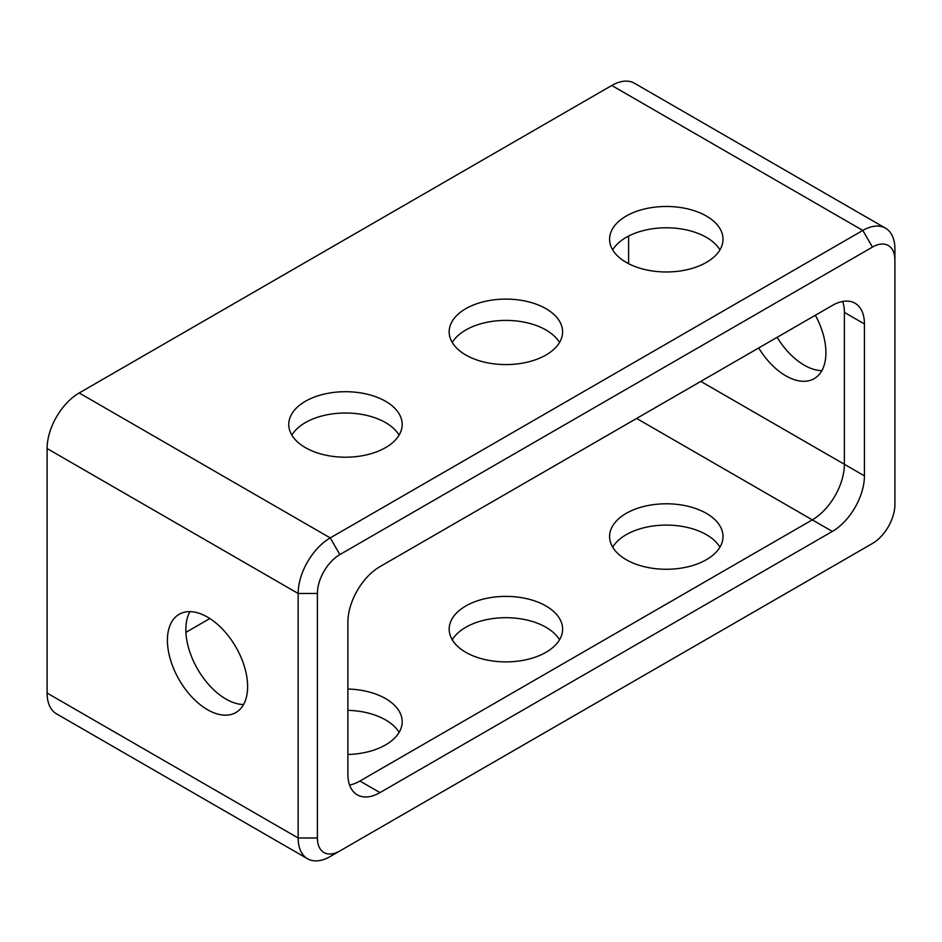 <?xml version="1.0" encoding="UTF-8"?>
<svg xmlns="http://www.w3.org/2000/svg" width="942" height="942" viewBox="0 0 942 942"><rect width="100%" height="100%" fill="white"/><g stroke="black" fill="none" stroke-linecap="round" stroke-linejoin="round"><path stroke-width="1.41" d="M207.511 617.104A56.72 32.746 -120 0 0 179.157 614.29A56.72 32.746 -120 0 0 170.467 659.741A56.72 32.746 -120 0 0 207.511 709.715A56.72 32.746 -120 0 0 235.877 712.529A56.72 32.746 -120 0 0 244.567 667.077A56.72 32.746 -120 0 0 207.511 617.104M243.554 704.534A56.72 32.746 60 0 1 225.962 699.07A56.72 32.746 60 0 1 189.919 611.641M758.687 347.975A56.72 32.746 -120 0 0 785.816 375.834A56.72 32.746 -120 0 0 814.171 378.649A56.72 32.746 -120 0 0 815.348 315.252M777.138 337.318A56.72 32.746 -120 0 0 804.268 365.19A56.72 32.746 -120 0 0 821.86 370.653M347.881 754.471A56.72 32.746 0 0 0 402.187 721.76A56.72 32.746 0 0 0 385.584 698.599A56.72 32.746 0 0 0 347.881 689.038M399.102 732.405A56.72 32.746 0 0 0 385.584 719.912A56.72 32.746 0 0 0 347.881 710.35M706.406 513.378A56.72 32.746 0 0 0 644.599 506.278A56.72 32.746 0 0 0 609.592 536.528A56.72 32.746 0 0 0 626.206 559.678A56.72 32.746 0 0 0 688.013 566.778A56.72 32.746 0 0 0 723.02 536.528A56.72 32.746 0 0 0 706.406 513.378M719.935 547.184A56.72 32.746 0 0 0 706.406 534.679A56.72 32.746 0 0 0 612.677 547.184M545.995 605.989A56.72 32.746 0 0 0 484.188 598.888A56.72 32.746 0 0 0 449.169 629.138A56.72 32.746 0 0 0 465.784 652.3A56.72 32.746 0 0 0 527.591 659.4A56.72 32.746 0 0 0 562.61 629.138A56.72 32.746 0 0 0 545.995 605.989M559.524 639.795A56.72 32.746 0 0 0 545.995 627.29A56.72 32.746 0 0 0 452.254 639.795M385.584 401.304A56.72 32.746 0 0 0 323.765 394.203A56.72 32.746 0 0 0 288.758 424.453A56.72 32.746 0 0 0 305.373 447.615A56.72 32.746 0 0 0 367.18 454.715A56.72 32.746 0 0 0 402.187 424.453A56.72 32.746 0 0 0 385.584 401.304M291.843 435.11A56.72 32.746 180 0 1 385.584 422.605A56.72 32.746 180 0 1 399.102 435.11M706.406 216.071A56.72 32.746 0 0 0 644.599 208.971A56.72 32.746 0 0 0 609.592 239.233A56.72 32.746 0 0 0 626.206 262.382A56.72 32.746 0 0 0 688.013 269.483A56.72 32.746 0 0 0 723.02 239.233A56.72 32.746 0 0 0 706.406 216.071M612.677 249.877A56.72 32.746 180 0 1 706.406 237.372A56.72 32.746 180 0 1 719.935 249.877M545.995 308.693A56.72 32.746 0 0 0 484.188 301.593A56.72 32.746 0 0 0 449.169 331.843A56.72 32.746 0 0 0 465.784 354.993A56.72 32.746 0 0 0 527.591 362.093A56.72 32.746 0 0 0 562.61 331.843A56.72 32.746 0 0 0 545.995 308.693M452.254 342.499A56.72 32.746 180 0 1 545.995 329.994A56.72 32.746 180 0 1 559.524 342.499M872.445 247.098L862.813 230.425L611.77 85.486L79.187 392.967L330.23 537.917L862.813 230.425A45.369 26.199 -60 0 1 885.504 228.176A45.369 26.199 -60 0 1 894.9 248.947L894.9 260.063A31.757 18.334 120 0 0 872.445 247.098L339.862 554.579A31.757 18.334 120 0 0 317.407 593.484L317.407 837.991A31.757 18.334 120 0 0 339.862 850.956L872.445 543.475A31.757 18.334 120 0 0 894.9 504.571L894.9 260.063M611.77 85.486A45.369 26.199 -60 0 1 634.449 83.237L885.504 228.176M339.862 850.956L330.23 856.514A45.369 26.199 -60 0 1 307.551 858.763L56.496 713.824A45.369 26.199 -60 0 1 47.1 693.053L298.155 837.991L298.155 593.484A45.369 26.199 -60 0 1 330.23 537.917L339.862 554.579M317.407 593.484L298.155 593.484L47.1 448.533L47.1 693.053M47.1 448.533A45.369 26.199 -60 0 1 79.187 392.967M209.854 618.529L185.927 632.341M628.608 236.065L628.608 263.689M349.588 785.027A45.369 26.199 120 0 0 359.915 781.036L379.967 792.611L832.339 531.429L812.287 519.854A45.369 26.199 120 0 0 844.373 464.288L844.373 312.391A45.369 26.199 120 0 0 842.666 301.464M379.967 792.611A45.369 26.199 -60 0 1 357.277 794.86A45.369 26.199 -60 0 1 347.881 774.088L347.881 622.191A45.369 26.199 -60 0 1 379.967 566.625L832.339 305.443A45.369 26.199 -60 0 1 855.018 303.206A45.369 26.199 -60 0 1 864.426 323.977L844.373 312.391M700.789 381.392L864.426 475.863L864.426 323.977M864.426 475.863A45.369 26.199 -60 0 1 832.339 531.429M359.915 781.036L812.287 519.854L636.627 418.436M862.907 548.974A45.369 26.199 -60 0 1 862.813 549.033L872.445 543.475L862.813 549.033M307.551 858.763A45.369 26.199 -60 0 1 298.155 837.991L317.407 837.991"/></g></svg>

